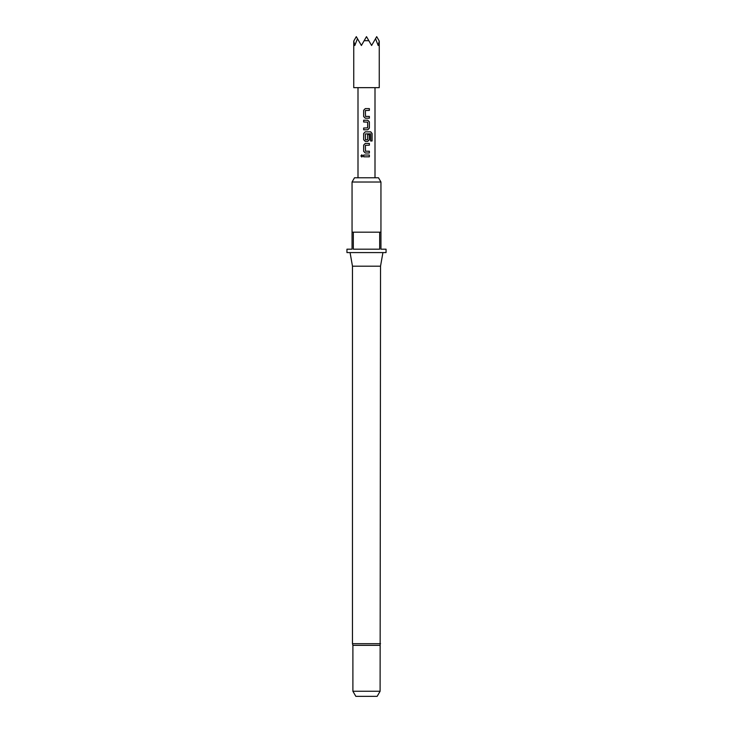 <?xml version="1.0" encoding="UTF-8"?>
<svg xmlns="http://www.w3.org/2000/svg" width="733" height="733" viewBox="0 0 733 733"><rect width="100%" height="100%" fill="white"/><g stroke="black" fill="none" stroke-linecap="round" stroke-linejoin="round"><path stroke-width="1.1" d="M361.855 154.819L361.039 155.927L361.855 157.027M362.762 155.927L361.8 154.819L360.92 155.927L361.809 157.027L362.762 155.927M380.106 645.342L352.894 645.342L352.894 691.246L380.106 691.246L380.528 266.189L382.928 252.583M380.528 643.693L352.472 643.693L352.472 266.189L380.528 266.189M352.051 182.022L354.506 177.771L378.494 177.771L380.949 182.022L352.051 182.022L352.051 232.178L380.949 232.178L380.949 249.183L386.053 249.183L386.053 252.583L346.947 252.583L346.947 249.183L352.051 249.183L352.051 232.178M353.333 232.178L353.333 249.183L379.667 249.183L379.667 232.178M352.894 691.246L355.844 696.35L377.156 696.35L380.106 691.246M353.746 87.658L379.254 87.658L379.254 41.066L378.191 45.483L375.516 38.702L371.604 45.483L368.836 40.691L364.164 40.691L361.396 45.483L357.484 38.702L354.809 45.483L353.746 41.066L353.746 87.658M365.501 116.41L365.382 110.518L369.368 110.399L369.368 108.612L365.263 108.612L363.65 110.28L363.65 116.529L365.263 118.196L369.368 118.196L369.368 116.41L365.501 116.41M369.368 121.88L367.755 120.221L363.65 120.221L363.65 121.999L367.636 122.118L367.636 127.89L363.65 128.009L363.65 129.796L367.755 129.796L369.368 128.128L369.368 121.88L367.728 120.221M372.08 133.488L370.724 131.821L365.263 131.821L363.65 133.488L363.65 139.737L365.263 141.405L367.755 141.405L369.368 139.737L369.368 134.615L367.636 134.615L367.636 139.691L365.501 139.811L365.382 133.919L370.513 133.8L370.614 140.983L372.08 140.983L372.08 133.488L370.632 131.821M365.501 151.218L365.382 145.326L369.368 145.207L369.368 143.43L365.263 143.43L363.65 145.088L363.65 151.337L365.263 153.005L369.368 153.005L369.368 151.218L365.501 151.218M363.65 155.029L363.65 156.816L369.368 156.816L369.368 155.029L363.65 155.029M375.003 177.771L375.003 87.658M357.997 177.771L357.997 87.658M364.164 40.691L366.5 36.65L368.836 40.691M353.966 40.691L356.302 36.65L357.484 38.702M375.516 38.702L376.698 36.65L379.034 40.691M363.705 155.029L363.705 156.816M369.313 156.816L369.313 155.029M369.313 145.207L369.313 143.43M365.291 143.43L363.65 145.088M363.705 145.088L363.65 151.337M363.705 151.337L365.291 153.005M369.313 153.005L369.313 151.218M370.614 140.983L371.961 140.983L371.961 133.488M365.291 131.821L363.65 133.488M363.705 133.488L363.65 139.737M363.705 139.737L365.291 141.405M367.728 141.405L369.368 139.737M369.313 139.737L369.313 134.615L367.636 134.615M367.728 129.796L369.368 128.128M369.313 128.128L369.313 121.88M363.705 120.221L363.705 121.999M363.705 128.009L363.705 129.796M369.313 110.399L369.313 108.612M365.291 108.612L363.65 110.28M363.705 110.28L363.65 116.529M363.705 116.529L365.291 118.196M369.313 118.196L369.313 116.41M380.949 232.178L380.949 182.022M352.472 266.189L350.072 252.583M352.472 643.693L352.894 645.342"/></g></svg>
